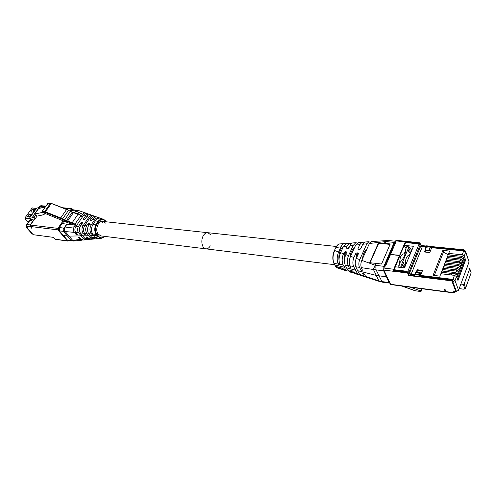 <?xml version="1.0" encoding="UTF-8"?>
<svg xmlns="http://www.w3.org/2000/svg" width="496" height="496" viewBox="0 0 496 496"><rect width="100%" height="100%" fill="white"/><g stroke="black" fill="none" stroke-linecap="round" stroke-linejoin="round"><path stroke-width="0.74" d="M210.298 245.861C209.021 247.994 207.526 248.986 205.815 248.837C202.008 248.589 200.446 240.3 203.36 235.612C204.625 233.535 206.094 232.562 207.762 232.692C206.094 232.562 204.625 233.535 203.36 235.612C200.446 240.3 202.008 248.589 205.815 248.837L205.902 248.849M405.437 250.933L404.234 253.791C402.647 253.921 401.345 255.118 400.34 257.393L399.286 264.43M418.977 274.697L414.848 274.189L414.749 276.278L418.878 276.793L418.977 274.697L420.186 272.589L420.658 273.606L420.304 274.48L420.255 273.587L419.777 273.742L419.145 276.129L452.085 280.215L451.831 280.897L418.878 276.793L419.145 276.129M414.848 274.189L416.063 272.087L420.186 272.589M404.104 245.706L405.982 248.508M398.772 266.792L398.604 267.189M408.165 248.701L409.243 248.812L408.499 250.579L407.427 250.468L408.909 246.94L406.856 246.431L405.474 249.717C405.709 253.871 403.949 258.063 400.191 262.291L398.772 265.658L400.849 266.197L402.355 262.57L403.44 262.694L402.684 264.504L401.599 264.38L403.62 266.662L404.376 264.858L403.44 262.694M384.691 266.29L385.696 265.726L390.507 254.535L389.503 255.105M395.188 266.786L404.488 267.89L413.466 246.283L404.252 245.359M426.014 246.686L422.542 246.338L420.893 245.353L420.503 244.398L418.897 243.431L418.506 243.834L418.922 244.398L408.022 270.853L407.173 271.3L407.142 271.932L393.836 270.308M398.858 267.22L398.772 265.658M406.856 246.431L406.701 246.81M430.218 247.808L431.607 247.944M418.897 243.431L405.66 242.135M463.909 250.461L431.942 247.275L431.706 247.696L463.679 250.895L464.225 250.269L465.459 251.019L465.707 252.111L463.679 250.895L462.21 254.801L448.719 253.413L449.624 251.075L442.866 250.387L433.089 275.311L439.921 276.142L440.857 273.73L454.466 275.361L452.941 279.409L420.571 275.423L422.586 270.407L417.192 269.762L416.237 272.112M420.503 276.297L420.571 275.423M414.619 275.317L410.88 274.858L407.142 271.932M452.085 280.215L455.756 289.943L455.502 290.619L456.165 290.706L452.811 281.802L452.767 280.042L420.391 276.036M395.157 241.998L395.634 240.882L405.319 241.825L399.627 255.266L389.794 254.429L394.568 243.034L395.157 241.998L395.616 242.662L395.349 243.282L394.345 243.865M389.794 254.429L389.608 254.857M390.507 254.535L399.522 255.521L399.739 256.023L393.588 271.2L393.719 269.235L383.929 268.057L384.505 266.501M399.522 255.521L393.719 269.235M384.431 266.898L385.696 265.726M408.785 272.912L409.225 271.572L408.022 270.853M409.225 271.572L420.1 245.105L418.922 244.398M420.1 245.105L420.503 244.398M406.993 271.907L407.173 271.3L393.96 269.7M402.095 267.604L400.849 266.197M408.909 246.94L411.575 250.015L409.659 254.615C406.546 255.917 405.17 259.234 405.523 264.566L404.153 267.852M402.355 262.57L407.427 250.468L409.417 252.762L410.155 250.988L409.243 248.812M411.742 250.43L411.575 250.015M445.916 291.679L445.303 291.617L444.335 289.149L444.955 289.23L446.177 291.921L453.158 292.857L452.867 292.535L453.505 292.15L453.04 290.935L456.425 291.388L458.589 290.247L455.006 280.643L452.941 279.409L452.767 280.042M420.893 245.353L420.552 244.491M394.568 243.034L394.438 243.654M405.858 242.153L399.621 255.744M414.619 275.571L408.94 274.865L407.836 272.31L393.886 270.605M408.94 274.865L408.667 275.522L407.538 272.905L393.588 271.2M445.569 291.908L390.724 284.568L383.848 270.103L383.929 268.057M410.062 254.479L409.659 254.615M405.523 264.566L405.468 265.527M409.417 252.762L408.499 250.579M403.62 266.662L402.684 264.504M445.681 291.078L444.881 289.218M425.382 249.587L424.402 251.987L429.759 252.545L431.706 247.696M465.763 251.9L469.073 261.882L458.589 290.247M463.345 250.406L430.807 247.144L431.067 246.512L463.586 249.736L463.338 250.387M426.021 246.667L422.27 246.289M419.746 243.703L419.405 243.561M452.811 281.802L455.006 280.643L456.525 276.594L454.466 275.361M399.85 255.769L399.627 255.266M405.319 241.825L405.852 241.298L419.914 242.86L420.98 245.508L426.312 246.035M405.902 242.16L406.125 241.527M405.852 241.298L396.18 240.355L395.634 240.882M419.213 243.499L419.697 243.586M407.836 272.31L407.538 272.905M455.502 290.619L451.831 280.897M414.749 276.278L408.667 275.522M457.287 278.659L458.54 279L457.975 280.513L456.525 276.594M442.866 250.387L443.48 252.036L434.31 275.46M443.48 252.036L448.173 254.845M448.874 253.016L448.731 253.382M449.302 254.987L448.719 253.413L448.161 254.87L461.658 256.277L461.199 257.492L463.233 258.707L463.686 257.492L465.074 261.46L465.62 259.985L464.237 256.017L462.21 254.801M464.454 259.687L465.62 259.985M425.673 250.474L425.035 252.055M417.192 269.762L417.533 270.568L416.876 272.186M417.533 270.568L422.294 271.138M458.54 279L457.095 275.075L457.56 273.829L458.998 277.754L459.563 276.247L458.13 272.316L458.595 271.083L460.021 275.013L460.579 273.513L459.16 269.576L459.618 268.342L461.038 272.279L461.596 270.785L460.183 266.842L460.641 265.614L462.055 269.557L462.613 268.069L461.199 264.12L461.658 262.892L463.066 266.848L463.617 265.366L462.216 261.411L462.675 260.189L464.07 264.145L464.622 262.669L463.233 258.707M419.678 243.548L419.914 242.86M429.772 250.933L429.573 250.424L425.487 250.009L425.686 250.517L429.772 250.933L429.883 248.639L430.509 247.113M463.586 249.736L463.834 250.455M419.517 274.381L420.304 274.48M463.686 257.492L461.658 256.277M463.444 262.365L464.622 262.669M461.199 257.492L447.69 256.066L448.279 257.653M462.675 260.189L460.641 258.968L447.125 257.529L446.66 258.732L447.256 260.332M460.641 258.968L460.183 260.189L462.216 261.411M462.427 265.05L463.617 265.366M460.183 260.189L446.66 258.732M461.658 262.892L459.625 261.677L446.09 260.202L445.625 261.411L446.226 263.016M459.625 261.677L459.16 262.899L461.199 264.12M461.41 267.753L462.613 268.069M459.16 262.899L445.625 261.411L445.061 262.886L458.602 264.387L458.137 265.62L460.183 266.842M460.641 265.614L458.602 264.387M460.387 270.463L461.596 270.785M458.137 265.62L444.583 264.101L445.197 265.713M459.618 268.342L457.572 267.115L444.007 265.577L443.536 266.798L444.156 268.423M457.572 267.115L457.107 268.348L459.16 269.576M459.358 273.184L460.579 273.513M457.107 268.348L443.536 266.798M458.595 271.083L456.543 269.855L442.959 268.286L442.488 269.508L443.114 271.145M456.543 269.855L456.072 271.089L458.13 272.316M458.329 275.919L459.563 276.247M456.072 271.089L442.488 269.508L441.917 271.002L455.508 272.602L455.037 273.842L457.095 275.075M457.56 273.829L455.508 272.602M455.037 273.842L441.434 272.23L442.072 273.873M466.866 267.865L469.278 268.138L469.743 268.739L464.169 283.917L463.307 284.375L460.877 284.065M425.487 250.009L425.599 247.715L426.684 245.78L431.067 246.512M426.163 246.326L430.249 246.729L430.764 246.183M430.249 246.729L429.685 248.13L425.599 247.715M429.573 250.424L429.685 248.13M459.631 256.066L450.988 255.161M447.69 256.066L448.155 254.87M444.583 264.101L445.055 262.886M440.863 273.73L441.911 271.002M459.203 288.598L463.462 289.149L464.758 288.368L463.307 284.375M444.67 274.183L443.635 274.059M444.782 273.897L451.093 274.958M452.606 275.137L451.199 274.666M458.639 258.757L449.953 257.833M457.647 261.46L448.905 260.512M456.642 264.17L447.863 263.196M455.638 266.898L446.809 265.899M454.634 269.632L445.755 268.609M453.623 272.378L444.695 271.331M421.736 288.715L421.03 290.489L420.149 290.749L410.409 287.203M402.337 286.124L415.623 290.836L420.428 291.394L421.24 290.966L421.03 290.489M389.899 283.154L389.131 282.553L383.681 270.828L383.885 266.315L394.202 242.395L395.479 241.242M350.567 267.301L349.947 265.881C348.917 262.998 349.116 259.805 350.548 256.296L355.682 245.117L359.811 244.627L357.994 248.601L358.112 249.259L359.457 249.507L360.642 248.849L362.719 244.286L366.879 243.79L359.73 259.631L356.308 258.385C355.068 261.46 354.913 264.263 355.837 266.792L357.61 270.667L376.123 275.373L386.372 276.873M375.255 265.292L376.117 263.388L381.554 264.027L390.271 243.933L384.877 243.393L385.646 241.571M370.066 262.75L378.702 243.251L390.067 244.392M385.2 241.527L384.4 243.35L378.51 242.835L378.702 243.251M378.51 242.835L369.706 262.713L375.639 263.333L374.864 265.131L361.795 260.381L369.39 243.493L385.528 241.577M376.117 263.388L375.639 263.333M384.4 243.35L384.877 243.393M375.794 266.774L376.042 269.805L381.963 281.604L378.882 280.885L373.407 269.415M365.664 276.446L364.417 276.632L363.661 275.739L362.669 273.215L364.293 273.972L365.645 276.408L366.823 277.407M357.61 270.667L359.631 274.375L358.106 274.598L355.452 270.115L356.401 268.02M360.97 275.522L359.631 274.375L363.661 275.739M354.739 273.513L352.439 270.94L351.292 270.177L350.777 270.512L350.945 270.146M349.686 271.889L347.963 270.432L346.518 267.846L355.452 270.115L353.611 266.445C352.526 263.816 352.631 260.84 353.927 257.523L350.548 256.296M355.868 259.538L356.512 254.944L358.205 254.212M356.308 258.385L358.416 253.754L357.895 252.929L356.953 252.842L355.768 253.493L353.927 257.523M355.682 245.117L358.348 242.519M359.811 244.627L362.068 242.24L363.568 242.866M359.253 249.482L360.797 248.502M353.536 272.763L352.315 272.732L350.777 270.512M350.467 267.524L348.862 266.755L348.266 265.62C346.983 262.657 347.07 259.309 348.539 255.564L353.22 245.408L355.818 242.711L352.551 242.959C351.695 243.046 350.808 243.995 349.891 245.805L348.651 248.484L346.506 248.174L347.039 246.146L349.916 243.158L351.435 243.561M347.448 248.372L349.221 247.244M348.297 270.959L346.797 270.959L345.613 269.638L343.127 264.821L339.865 264.318C338.601 260.89 338.836 257.009 340.578 252.675L343.43 246.574L346.772 243.4M339.865 264.318L339.896 264.852L339.444 264.864L338.303 264.083C336.728 260.53 336.827 256.494 338.613 251.956L341.006 246.859C341.973 244.894 343.046 243.803 344.218 243.592L345.538 243.784M339.233 262.136L339.227 262.117C338.117 254.894 339.481 249.798 343.313 246.828M339.227 262.117L338.303 264.083L334.093 263.419L334.533 264.56M339.915 243.92L339.462 243.951C338.297 244.144 337.193 245.309 336.158 247.436L341.006 246.859M352.551 242.959L352.898 242.935M340.43 267.456L340.256 267.828L335.581 266.253L334.825 264.87L344.41 267.307L345.328 265.31M346.518 267.846L345.253 265.149C344.044 261.969 344.236 258.447 345.824 254.578L346.636 251.949L345.321 251.708L345.917 252.836L346.592 252.917M343.127 264.821C341.744 261.547 341.868 257.858 343.505 253.735L344.15 252.352L345.321 251.708M344.571 262.539L344.825 253.63L345.917 252.836M344.001 270.053L341.998 268.417L345.613 269.638M342.748 269.402L341.533 269.26L340.256 267.828L340.82 267.505L341.998 268.417M335.29 265.949L337.664 268.014M355.818 242.711L357.132 243.021M349.922 257.976C350.418 252.898 351.887 249.593 354.33 248.062M338.613 251.956L334.695 250.536C332.692 255.322 332.494 259.619 334.093 263.419L333.802 263.109M341.837 248.825L341.657 248.49M342.996 247.498C341.198 248.409 339.884 250.672 339.059 254.274M362.719 244.286L365.044 242.011M366.879 243.79L368.826 241.726L370.121 242.253M373.742 269.564L361.324 267.642L362.427 270.177L361.875 270.543L360.735 269.756L359.513 267.363C358.552 265.093 358.62 262.514 359.73 259.631M362.502 258.813C363.078 254.07 364.479 250.957 366.705 249.457M376.042 269.805L373.693 269.483C373.575 268.305 374.114 267.152 375.317 266.023M361.324 267.642C360.573 265.472 360.728 263.047 361.795 260.381M371.349 241.533L369.39 243.493M385.535 241.558L387.618 241.118L384.828 241.279M385.032 240.808L385.169 240.486M395.417 241.23L388.145 240.517L386.223 241.18M384.939 241L387.035 240.808M379.266 281.077L379.669 281.542M381.653 281.629L382.534 282.187L379.465 281.474L366.482 277.295M336.406 246.487L207.762 232.692L210.422 234.534M71.932 209.796L71.567 209.386L72.069 209.337L71.647 209.3M27.472 227.218L26.021 227.112L32.122 233.92M59.117 230.466L58.206 229.412L58.751 227.943L58.423 227.559L57.871 228.358L57.896 229.865L67.313 240.839L67.716 241.075L68.566 240.498M71.244 210.329L70.717 209.777L69.824 211.06M63.085 220.813L58.423 227.559L59.08 227.658M71.077 210.093L71.567 209.386M31.893 228.16L30.2 226.548L30.169 224.924L34.515 218.829M39.841 207.006L38.806 208.45L39.841 207.006L41.639 206.596L42.532 207.644L44.181 206.007M32.42 234.093L26.976 227.726L33.232 234.713L53.525 237.379L55.192 239.283L67.716 241.075M74.983 225.172L72.261 223.169L72.329 222.512L75.113 224.31L75.566 224.849L74.983 225.172L62.099 223.553L59.346 227.546L59.371 230.863L67.475 240.213M45.824 206.119L44.429 205.983L42.867 207.57M34.881 218.761L30.392 225.048L30.423 226.505L31.781 228.321M62.632 207.743L71.926 208.642L70.717 209.777M32.184 219.294L31.186 220.689L30.628 219.623L35.247 218.686L37.101 216.095L42.315 215.041L45.378 213.757M29.332 220.726L31.186 220.689M72.348 209.684L72.069 209.337M26.381 225.847L26.021 227.112M71.926 208.642L73.048 209.727M51.398 237.1L50.927 237.218M27.739 221.954L28.309 222.158M39.519 207.446L36.158 208.215M35.247 218.686L34.007 217.267L28.297 218.835L25.346 218.5L25.259 219.158L27.881 222.109M31.911 218.073L34.069 215.053L35.861 214.675L37.101 216.095M42.34 212.412L34.329 214.148L32.215 217.645M35.861 214.675L34.007 217.267M41.639 206.596L40.591 208.066M45.136 207.08L38.682 208.475L38.012 209.008M36.468 208.432L32.42 208.029L36.468 208.432L29.369 218.308L28.297 218.835M32.885 212.139L30.789 211.916L32.519 209.51L34.621 209.721L32.885 212.139M31.267 214.39L29.518 216.82L27.423 216.585L29.171 214.16L31.267 214.39M33.753 210.93L32.519 209.51M30.411 215.574L29.171 214.16M72.261 223.169L66.011 221.303L72.342 212.121M70.376 211.358L68.51 210.316M66.011 221.303L60.58 218.55L60.729 217.918L62.558 218.941L68.38 210.527L70.556 211.432M70.475 211.346L66.904 209.442M42.358 212.362L68.956 223.157L71.765 223.913L72.794 224.88M63.953 221.16L62.279 223.578M60.58 218.55L45.26 212.449L42.03 211.817M64.232 220.59L70.209 211.525L73.334 212.734L78.449 213.807L80.941 215.735L78.163 213.974L78.473 213.813L80.96 215.382M67.437 221.867L67.506 221.21L62.558 218.941L62.161 219.437M81.307 215.865L81.4 216.268L82.72 214.322C83.694 213.032 84.766 212.635 85.932 213.131L86.31 213.348M75.969 210.254L72.621 209.684L71.12 210.484L70.519 211.364M81.821 234.856L81.133 235.879L68.925 236.115L63.215 235.519M73.315 241.019L71.052 240.455L63.426 231.303L65.174 231.545L72.819 240.523M75.566 224.849L74.22 226.827C73.079 228.83 73.11 230.677 74.307 232.376L76.031 234.41L76.564 233.616M88.908 214.179L87.116 213.547C85.957 213.044 84.859 213.478 83.818 214.855L75.832 226.629C74.605 228.774 74.567 230.733 75.708 232.506L77.153 234.385L76.973 234.85L77.221 234.484M77.209 234.459L76.973 234.85M76.942 234.856L76.031 234.41M86.626 239.599L85.988 239.791L83.638 238.849L78.56 232.767C77.233 230.77 77.221 228.613 78.517 226.294L80.86 222.834L81.741 222.351L82.472 222.487L82.448 223.039L80.408 226.058C78.994 228.557 78.957 230.845 80.315 232.928L85.07 238.638L87.637 239.63L89.745 239.419M92.572 215.469L90.818 214.855C89.447 214.26 88.158 214.768 86.949 216.374L84.928 219.368L83.477 219.784L83.34 219.17L83.892 219.833M89.838 214.619L89.367 214.34C88.09 213.745 86.856 214.216 85.653 215.748L83.34 219.17M95.592 216.535L94.271 216.07C92.746 215.4 91.295 215.983 89.925 217.818L84.748 225.519C83.142 228.365 83.08 230.962 84.568 233.312L85.256 234.224L85.021 234.689L83.223 233.188C81.598 230.876 81.567 228.383 83.117 225.723L88.803 217.279C90.185 215.506 91.617 214.966 93.099 215.655L93.422 215.828M85.982 223.684L87.612 221.259M90.588 239.258L87.451 238.285L86.626 237.286L86.806 236.84L88.555 238.123L91.493 239.246L93.124 239.084M96.596 216.969L96.168 216.74C94.562 215.971 92.988 216.578 91.444 218.562L90.446 220.05L90.997 220.72M99.051 217.756L97.619 217.248C95.902 216.504 94.283 217.155 92.758 219.201L91.165 220.739L90.427 220.602L90.446 220.05M89.695 223.665L89.429 223.33L89.578 223.95L88.871 225.01C87.098 228.191 87.054 231.086 88.734 233.69L91.971 237.621L94.178 237.299L94.302 236.704L98.822 238.526L101.382 238.272M94.178 237.299L97.873 238.557M88.703 225.265L88.852 224.812L87.966 223.746L86.961 225.246C85.244 228.197 85.256 230.962 87.005 233.535L88.796 235.736L89.497 234.682M88.852 224.812L89.398 224.217M87.966 223.746L88.858 223.256L89.516 224.049M89.429 223.33L88.858 223.256M82.603 235.854L88.796 235.736L90.551 237.832L93.527 239.047L94.128 238.886M91.971 237.621L95.189 238.886L96.974 238.706M99.969 218.116L99.715 217.992C97.774 217.198 96.013 217.874 94.438 220.013L91.301 224.707C89.447 228.055 89.491 231.136 91.425 233.938L88.734 233.69M92.38 225.506L94.953 221.507M102.982 219.139L100.874 218.395C98.995 217.608 97.228 218.333 95.573 220.565L92.95 224.508C91.01 228.017 90.929 231.204 92.727 234.062L92.473 234.54L91.425 233.938M92.727 234.062L96.249 234.379C94.24 231.303 94.246 227.875 96.267 224.093L92.95 224.508M90.284 235.705L97.185 235.575L96.249 234.379L96.801 234.05C94.903 231.973 95.027 226.784 96.863 224.446L96.267 224.093L97.873 221.681C99.684 219.288 101.624 218.525 103.695 219.393L105.357 220.701L103.714 219.399M104.842 236.4L101.885 238.223L98.152 236.716L95.238 237.138M96.863 224.446L98.462 222.034C100.719 219.133 103.019 218.81 105.35 221.073L105.357 220.701M334.571 264.697L101.085 235.941L98.351 234.298C94.631 230.181 98.041 220.509 102.846 221.439L105.685 223.144M98.692 236.375L98.152 236.716L97.185 235.575L97.731 235.24L98.692 236.375C100.576 238.291 102.573 238.297 104.675 236.381M101.314 221.569L102.777 222.828M72.577 240.467L80.172 239.357L78.56 237.429L78.734 236.989L81.307 239.19L83.545 240.033L85.672 239.822M71.3 240.535L72.633 240.523L73.371 241.019M80.172 239.357L82.689 240.014M64.443 228.358C62.663 228.439 62.546 228.352 64.077 228.098M64.889 231.452L64.356 228.687L63.128 228.929L63.649 228.402M63.426 231.303L63.128 228.929M75.956 210.502L78.232 210.416M415.437 272.738L419.566 273.24M419.653 274.052L420.323 274.139M405.437 242.55L418.506 243.834L418.754 243.412M390.619 254.281L395.349 243.282M409.2 273.854L420.819 245.867L422.301 246.754L422.542 246.338M410.88 274.858L422.301 246.754L425.841 247.107M408.834 273.005L409.181 272.496L409.547 273.346L411.06 274.251L414.693 274.697M383.848 270.103L407.582 273.017M464.237 256.017L465.707 252.111L469.073 261.882M456.165 290.706L456.425 291.388M445.885 291.605L452.867 292.535M390.426 284.282L445.303 291.617M455.719 291.295L455.396 291.933L453.158 292.857M453.505 292.15L455.539 291.27M469.743 268.739L471.15 272.781L465.62 287.922L464.169 283.917M465.645 288.002L471.15 272.781L469.768 268.658M464.758 288.368L465.62 287.922L465.366 288.765L463.729 289.168M463.462 289.149L459.16 288.703M441.527 273.811L441.787 273.135M442.581 271.083L442.835 270.419M443.635 268.361L443.883 267.71M444.676 265.658L444.931 265.013M445.724 262.961L445.966 262.322M446.76 260.276L447.001 259.65M447.795 257.598L448.031 256.984M448.824 254.938L449.06 254.33M420.763 291.369L420.149 290.749M422.108 288.765L421.185 291.202L420.565 291.518L415.915 290.867M415.623 290.836L414.526 290.569M414.507 290.563L401.952 286.068M383.681 270.828L376.427 269.936M383.885 266.315L375.565 265.329M385.721 241.552L394.202 242.395M381.963 281.604L389.131 282.553M365.645 276.408L378.882 280.885M356.512 254.944L355.768 253.493M358.348 253.902L357.895 252.929M356.953 252.842L357.622 254.144M358.403 249.395L357.994 248.601M357.182 273.55L353.146 272.186M362.613 273.544L362.774 273.178M346.816 248.31L346.4 247.516M343.43 246.574L347.039 246.146M339.785 264.139L339.444 264.864M339.369 264.845L339.748 264.039M351.292 271.56L347.963 270.432M346.685 252.718L346.239 251.794M344.825 253.63L344.15 252.352M349.947 265.881L353.611 266.445M350.002 267.536L350.35 266.774M349.891 245.805L353.22 245.408M349.649 265.038L348.862 266.755M343.505 253.735L340.578 252.675M348.539 255.564L345.824 254.578M345.253 265.149L348.266 265.62M350.312 266.699L349.94 267.524M334.323 250.747L335.86 247.492C336.858 245.439 338.061 244.261 339.462 243.951L344.218 243.592M335.786 247.647L334.391 250.592C332.475 255.167 332.314 259.414 333.907 263.326L335.408 266.166L337.044 267.815L341.533 269.26M355.837 266.792L359.513 267.363M361.497 268.045L360.735 269.756M361.826 270.531L362.204 269.675M361.875 270.543L362.235 269.737M71.61 209.975L71.195 210.248M59.111 227.745L58.249 228.991L58.875 229.722M63.885 221.135L62.205 223.566M67.313 240.839L55.124 239.215M71.25 208.996L64.089 208.301M45.551 206.503L43.753 206.33M30.392 225.048L57.871 228.358M29.834 220.534L26.964 224.539L30.169 224.924M43.406 206.386L40.195 206.076L39.153 207.533M26.679 227.689L26.232 227.187M30.2 226.548L26.995 226.151L27.757 227.379M48.509 236.722L50.524 236.983M57.896 229.865L30.423 226.505M26.468 224.731L26.964 224.539L26.995 226.151M31.291 219.468L30.771 220.199M41.441 205.97L40.945 205.691L39.692 206.28M38.725 207.632L39.785 206.15L40.945 205.691L44.156 206.001M31.961 208.215L24.868 218.042M25.346 218.5L25.327 217.856L29.369 218.308M38.682 208.475L34.732 213.981M66.842 209.362L68.485 210.304M45.26 212.449L45.403 211.823L60.729 217.918L66.557 209.529L51.578 203.54M44.609 212.282L44.59 211.612L45.403 211.823L51.218 203.627L50.406 203.428L51.491 203.453M42.6 212.648L42.123 211.439L44.59 211.612L50.406 203.428L47.938 203.273L50.704 203.267M47.821 203.441L42.036 211.649M73.334 212.734L78.163 213.974L72.329 222.512L67.506 221.21L73.334 212.734M74.536 224.645L80.941 215.735L81.4 216.268M74.512 212.79L75.789 210.943M75.615 210.924L71.12 210.484M67.152 239.934L71.052 240.455M63.283 231.347L59.371 230.863M64.015 228.086L66.749 224.087M59.346 227.546L63.817 228.086M64.313 228.055L67.016 224.124M64.083 228.079L74.22 226.827M74.307 232.376L65.174 231.545M75.708 232.506L78.56 232.767M81.815 223.975L80.86 222.834M85.653 215.748L83.818 214.855M75.832 226.629L78.517 226.294M83.117 225.723L80.408 226.058M86.949 216.374L88.803 217.279M81.741 222.351L82.392 223.126M84.103 234.242L84.655 233.424M82.572 222.741L82.311 222.419M86.924 236.84L86.626 237.286M85.3 234.279L85.021 234.689M80.315 232.928L83.223 233.188M94.352 236.704L94.06 237.156M85.064 234.689L85.318 234.31M84.568 233.312L87.005 233.535M86.961 225.246L84.748 225.519M91.444 218.562L89.925 217.818M88.871 225.01L91.301 224.707M94.438 220.013L92.758 219.201M91.549 234.093L92.169 233.151M92.758 234.112L92.473 234.54M92.529 234.54L92.783 234.155M98.462 222.034L95.573 220.565M87.451 238.285L85.07 238.638M90.551 237.832L88.555 238.123M105.921 221.774L105.35 221.073M96.801 234.05L97.731 235.24M83.638 238.849L81.307 239.19M78.858 236.989L78.56 237.429M74.741 212.852L75.981 211.042L82.72 214.322M405.077 253.853L404.246 253.766M360.499 249.073L359.817 248.998M354.181 248.397L353.84 248.36M348.948 247.833L348.167 247.752M389.682 254.684L384.419 266.557M447.696 256.079L447.132 257.529M446.66 258.745L446.096 260.202M444.583 264.108L444.013 265.583M443.542 266.805L442.971 268.286M422.146 288.771L421.253 291.016M364.417 276.632L360.58 275.392M358.478 253.468L358.304 253.096M358.106 274.598L354.28 273.364M349.916 243.158L346.375 243.431M352.315 272.732L349.184 271.727M346.803 252.309L346.636 251.949M346.797 270.959L343.412 269.867M362.068 242.24L358.044 242.544M368.826 241.726L364.777 242.029M388.145 240.517L371.12 241.552M389.775 283.148L382.534 282.187M99.243 221.055L207.675 232.686M29.425 220.596L26.561 224.601C26.257 225.785 26.313 226.381 26.741 226.399L27.54 227.298M27.795 222.078L25.172 219.127L24.955 217.911L32.048 208.091L32.724 207.874M38.273 208.649L34.329 214.148M70.494 211.358L73.625 212.567M51.51 203.459L66.824 209.355M42.47 212.567L42.017 211.457L48.236 203.118M81.412 215.903L81.003 215.431M104.929 236.412L101.885 238.223M106.262 221.805L105.406 220.763M73.42 241.031L81.896 240.194M68.026 240.424L71.97 240.951M77.934 210.329L76.589 210.075M78.331 210.453L85.529 212.989"/></g></svg>
